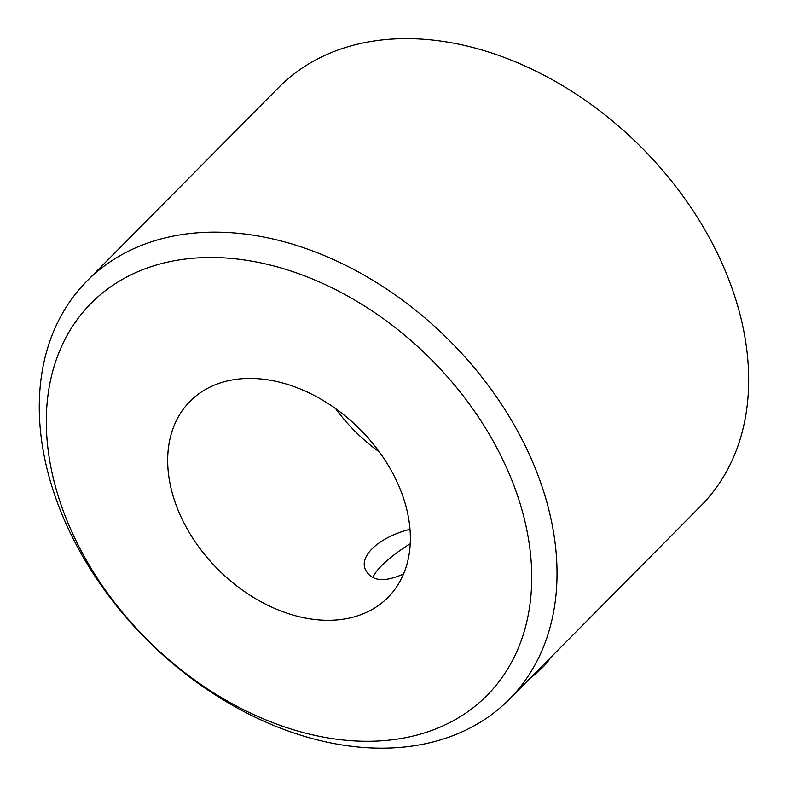 <?xml version="1.0" encoding="UTF-8"?>
<svg xmlns="http://www.w3.org/2000/svg" width="788" height="788" viewBox="0 0 788 788"><rect width="100%" height="100%" fill="white"/><g stroke="black" fill="none" stroke-linecap="round" stroke-linejoin="round"><path stroke-width="1.18" d="M86.985 281.021L278.627 87.507A297.194 212.76 44.7 0 1 706.58 232.795A297.194 212.76 44.7 0 1 700.965 505.758L509.324 699.271A297.194 212.76 44.7 0 1 148.439 641.314A297.194 212.76 44.7 0 1 86.985 281.021A297.194 212.76 44.7 0 1 514.938 426.308A297.194 212.76 44.7 0 1 509.324 699.271M409.996 529.28C378.516 537.258 357.141 557.175 366.381 571.349C372.773 581.377 385.165 582.243 403.564 573.94M372.931 577.486A61.73 15.819 150.5 0 1 381.569 565.685A61.73 15.819 150.5 0 1 410.233 543.75M390.641 469.431A139.309 99.731 44.7 0 1 388.011 597.383A139.309 99.731 44.7 0 1 218.847 570.226A139.309 99.731 44.7 0 1 190.046 401.328A139.309 99.731 44.7 0 1 390.641 469.431M379.343 451.908A139.309 99.731 44.7 0 1 335.599 408.588M492.264 439.507A278.617 199.463 44.7 0 1 302.257 732.279A278.617 199.463 44.7 0 1 72.565 326.291A278.617 199.463 44.7 0 1 492.264 439.507M530.206 678.182A60.055 15.396 -29.5 0 0 542.735 667.367A60.055 15.396 -29.5 0 0 550.122 658.069"/></g></svg>
